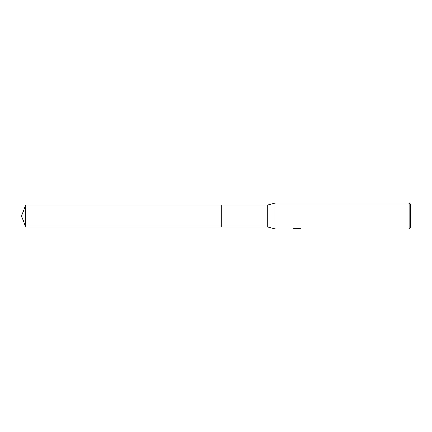 <?xml version="1.0" encoding="UTF-8"?>
<svg xmlns="http://www.w3.org/2000/svg" width="432" height="432" viewBox="0 0 432 432"><rect width="100%" height="100%" fill="white"/><g stroke="black" fill="none" stroke-linecap="round" stroke-linejoin="round"><path stroke-width="0.65" d="M294.073 228.447L297.216 228.712L292.286 228.96L275.098 228.96L267.84 227.016L221.184 227.016L221.184 204.984L267.84 204.984L275.098 203.04L409.104 203.04L410.4 204.336L410.4 227.664L409.104 228.96L298.069 228.96L299.884 228.452M221.184 227.016L221.184 204.984L221.184 227.016L25.607 227.016L25.607 204.984L221.184 204.984M267.84 227.016L267.84 204.984M275.098 228.96L275.098 203.04M298.021 228.755L295.191 228.83M296.698 228.96L296.082 228.96M409.104 228.96L409.104 203.04M297.216 228.712L293.074 228.712L299.533 228.377L301.018 228.755L298.021 228.955M298.069 228.701L297.216 228.701M25.607 204.984L21.6 216L25.607 227.016"/></g></svg>
